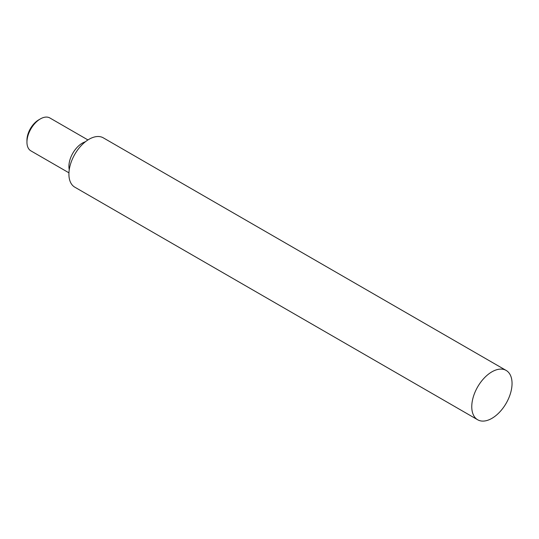 <?xml version="1.0" encoding="UTF-8"?>
<svg xmlns="http://www.w3.org/2000/svg" width="539" height="539" viewBox="0 0 539 539"><rect width="100%" height="100%" fill="white"/><g stroke="black" fill="none" stroke-linecap="round" stroke-linejoin="round"><path stroke-width="0.81" d="M26.95 142.161L26.95 140.228A16.615 9.594 -60 0 1 38.7 119.874L40.378 118.903A18.993 10.962 120 0 0 26.95 142.161A18.993 10.962 120 0 0 30.885 150.859L68.945 172.83M87.938 139.938L49.871 117.967A18.993 10.962 120 0 0 40.378 118.903M69.255 169.67A18.993 10.962 -60 0 1 68.911 166.389A18.993 10.962 -60 0 1 85.357 141.784M477.662 419.766L74.813 187.181A28.486 16.446 -60 0 1 68.911 174.144A28.486 16.446 -60 0 1 81.349 145.476A28.486 16.446 -60 0 1 103.299 137.843L506.148 370.428A28.486 16.446 -60 0 1 506.148 403.32A28.486 16.446 -60 0 1 477.662 419.766A28.486 16.446 -60 0 1 471.766 406.729A28.486 16.446 -60 0 1 484.197 378.061A28.486 16.446 -60 0 1 506.148 370.428"/></g></svg>
